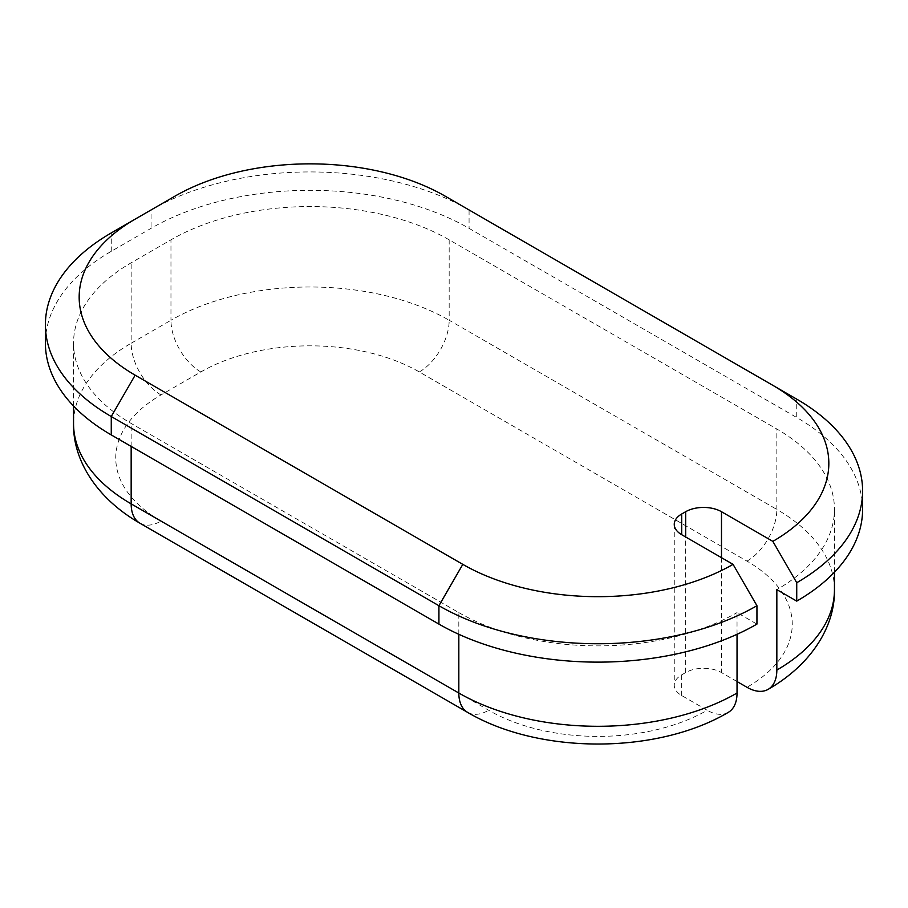 <?xml version="1.0" encoding="UTF-8"?>
<svg xmlns="http://www.w3.org/2000/svg" width="908" height="908" viewBox="0 0 908 908"><rect width="100%" height="100%" fill="white"/><g stroke="black" fill="none" stroke-linecap="round" stroke-linejoin="round"><path stroke-width="0.68" stroke-dasharray="4.54 3.41" d="M458.824 634.306L458.824 612.605L131.161 423.434A196.718 113.579 0 0 1 73.548 343.122A196.718 113.579 0 0 1 131.161 262.809L170.965 239.826A196.718 113.579 0 0 1 449.176 239.826L776.839 429.007A196.718 113.579 0 0 1 834.452 509.32A196.718 113.579 0 0 1 776.839 589.633M737.035 634.306L737.035 612.605L756.943 624.102M458.824 612.605A196.718 113.579 0 0 0 737.035 612.605M737.035 681.545L721.485 672.567A25.333 14.619 0 0 0 685.665 672.567L681.681 674.86A25.333 14.619 0 0 0 674.258 685.2A25.333 14.619 0 0 0 681.681 695.539L707.184 710.272A154.508 89.2 180 0 1 488.674 710.272L161.011 521.09A154.508 89.2 180 0 1 161.011 394.935L200.816 371.962A154.508 89.2 180 0 1 419.326 371.962L746.989 561.133A154.508 89.2 180 0 1 746.989 687.288M728.295 712.36A42.211 24.368 60 0 1 707.184 710.272M862.6 509.32A224.866 129.821 0 0 0 796.736 417.521L469.073 228.339A224.866 129.821 0 0 0 151.057 228.339L111.264 251.323A224.866 129.821 0 0 0 45.4 343.122M111.264 251.323L111.264 232.936L151.057 209.964A224.866 129.821 180 0 1 469.073 209.964L796.736 399.134L796.736 417.521M469.073 209.964L445.192 196.173L469.073 209.964L469.073 228.339M174.938 196.173L151.057 209.964L151.057 228.339M131.161 446.407L131.161 423.434M834.452 589.746A196.718 113.579 0 0 0 776.839 509.433L776.839 429.007M746.989 561.133A42.211 24.368 120 0 0 776.839 509.433L449.176 320.263L449.176 239.826M419.326 371.962A42.211 24.368 120 0 0 449.176 320.263A196.718 113.579 0 0 0 170.965 320.263L170.965 239.826M200.816 371.962A42.211 24.368 60 0 1 170.965 320.263L131.161 343.235L131.161 262.809M161.011 394.935A42.211 24.368 60 0 1 131.161 343.235A196.718 113.579 0 0 0 73.548 423.548M139.9 523.19A42.211 24.368 120 0 0 161.011 521.09M467.575 712.36A42.211 24.368 120 0 0 488.674 710.272M685.665 672.567L685.665 536.991M681.681 695.539L681.681 674.86M721.485 557.671L721.485 672.567M834.452 572.21L834.452 509.32M73.548 406.012L73.548 343.122M674.258 524.347L674.258 685.2"/><path stroke-width="1.36" d="M131.161 446.407L131.161 503.861A42.211 24.368 120 0 0 139.9 523.19C97.065 498.64 72.856 460.662 73.548 423.548A196.718 113.579 0 0 0 131.161 503.861L458.824 693.031A196.718 113.579 0 0 0 737.035 693.031L737.035 634.306M737.035 681.545L746.989 687.288A42.211 24.368 60 0 0 768.1 689.376A42.211 24.368 60 0 0 776.839 670.059L776.839 589.633L796.736 601.119A224.866 129.821 0 0 0 862.6 509.32L862.6 490.933A224.866 129.821 180 0 1 796.736 582.732L796.736 601.119M737.035 693.031A42.211 24.368 60 0 1 728.295 712.36C656.915 754.582 538.955 754.582 467.575 712.36L139.9 523.19M462.808 564.356L438.927 605.715L438.927 624.102A224.866 129.821 0 0 0 756.943 624.102L756.943 605.715A224.866 129.821 180 0 1 438.927 605.715L111.264 416.534A224.866 129.821 180 0 1 45.4 324.735A224.866 129.821 180 0 1 111.264 232.936L135.144 219.146A191.089 110.322 0 0 0 135.144 375.174L462.808 564.356A191.089 110.322 0 0 0 733.062 564.356L756.943 605.715M438.927 624.102L111.264 434.921A224.866 129.821 0 0 1 45.4 343.122L45.4 324.735M796.736 582.732L772.856 541.372A191.089 110.322 0 0 0 772.856 385.344L796.736 399.134A224.866 129.821 180 0 1 862.6 490.933M681.681 534.687A25.333 14.619 180 0 1 674.258 524.347A25.333 14.619 180 0 1 681.681 514.007L681.681 534.687L733.062 564.356M685.665 536.991L685.665 511.715L681.681 514.007M685.665 511.715A25.333 14.619 180 0 1 721.485 511.715L721.485 557.671M772.856 541.372L721.485 511.715M796.736 399.134L445.192 196.173A191.089 110.322 0 0 0 174.938 196.173L135.144 219.146M467.575 712.36A42.211 24.368 120 0 1 458.824 693.031L458.824 634.306M776.839 670.059A196.718 113.579 0 0 0 834.452 589.746L834.452 572.21M135.144 375.174L111.264 416.534L111.264 434.921M73.548 423.548L73.548 406.012M768.1 689.376C810.935 664.838 835.144 626.861 834.452 589.746"/></g></svg>
